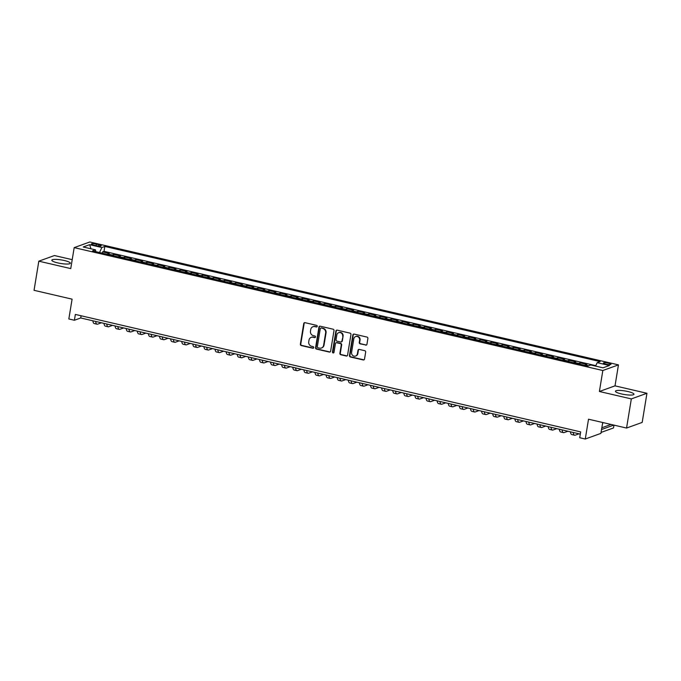 <?xml version="1.0" encoding="UTF-8"?>
<svg xmlns="http://www.w3.org/2000/svg" width="681" height="681" viewBox="0 0 681 681"><rect width="100%" height="100%" fill="white"/><g stroke="black" fill="none" stroke-linecap="round" stroke-linejoin="round"><path stroke-width="1.02" d="M317.235 326.344A0.826 0.766 -109.8 0 0 316.605 325.365L305.02 322.675A1.183 1.098 -109.8 0 0 303.743 323.569L300.372 344.152A1.183 1.098 -109.8 0 0 301.274 345.556L312.86 348.246A0.826 0.766 -109.8 0 0 313.754 347.625A0.826 0.766 -109.8 0 0 313.115 346.646L311.617 346.297A3.78 3.507 -109.8 0 1 308.731 341.828L309.012 340.108A3.78 3.507 -109.8 0 1 313.098 337.257L314.596 337.606A0.826 0.766 -109.8 0 0 315.49 336.984A0.826 0.766 -109.8 0 0 314.86 336.005L313.362 335.656A3.78 3.507 -109.8 0 1 310.476 331.187L310.757 329.468A3.78 3.507 -109.8 0 1 314.843 326.616L316.342 326.965A0.826 0.766 -109.8 0 0 317.235 326.344M627.993 391.549A9.389 1.805 9.3 0 0 615.437 391.226A9.389 1.805 9.3 0 0 621.404 393.924A9.389 1.805 9.3 0 0 633.968 394.256A9.389 1.805 9.3 0 0 627.993 391.549M64.363 260.525A9.389 1.805 9.3 0 0 51.807 260.193A9.389 1.805 9.3 0 0 57.774 262.9A9.389 1.805 9.3 0 0 70.33 263.224A9.389 1.805 9.3 0 0 64.363 260.525M608.516 363.194A3.848 0.741 9.3 0 0 603.366 363.058A3.848 0.741 9.3 0 0 605.809 364.165A3.848 0.741 9.3 0 0 610.968 364.301A3.848 0.741 9.3 0 0 608.516 363.194M365.671 345.148A1.183 1.098 -109.8 0 0 366.948 344.254L367.893 338.483A1.183 1.098 -109.8 0 0 366.991 337.078L354.129 334.09A1.183 1.098 -109.8 0 0 352.852 334.984L349.481 355.576A1.183 1.098 -109.8 0 0 350.383 356.972L363.245 359.96A1.183 1.098 -109.8 0 0 364.522 359.066L365.671 352.094A1.183 1.098 -109.8 0 0 364.769 350.698L359.262 349.413A1.183 1.098 -109.8 0 0 357.985 350.306L357.414 353.762A3.158 2.928 -109.8 0 1 352.63 355.414A3.158 2.928 -109.8 0 1 351.583 352.409L353.805 338.857A3.158 2.928 -109.8 0 1 358.589 337.206A3.158 2.928 -109.8 0 1 359.636 340.211L359.262 342.466A1.183 1.098 -109.8 0 0 360.172 343.862L366.097 344.995A1.183 1.098 -109.8 0 0 366.463 345.012M72.212 259.665L54.446 255.537L38.817 261.172L34.05 290.31L72.092 299.155L68.841 318.963L74.399 320.257L75.353 314.426L580.672 431.899L579.718 437.73L585.277 439.015L600.897 433.38L602.719 422.509M631.33 398.913L646.95 393.277L615.02 385.855L599.399 391.49L631.33 398.913L626.554 428.051L588.52 419.207L585.277 439.015M599.399 391.49L602.83 370.515L74.186 247.62L89.807 241.985L618.459 364.88L602.83 370.515M38.817 261.172L70.747 268.595L74.186 247.62M333.996 330.6A1.183 1.098 -109.8 0 0 333.094 329.204L320.232 326.208A1.183 1.098 -109.8 0 0 318.946 327.101L315.575 347.693A1.183 1.098 -109.8 0 0 316.478 349.089L329.349 352.077A1.183 1.098 -109.8 0 0 330.625 351.192L333.996 330.6M337.18 330.149L350.043 333.137A1.183 1.098 -109.8 0 1 350.945 334.541L347.574 355.133A1.183 1.098 -109.8 0 1 346.297 356.018L340.789 354.741A1.183 1.098 -109.8 0 1 339.887 353.345L341.258 344.995A1.183 1.098 -109.8 0 0 340.355 343.59L336.703 342.747A1.183 1.098 -109.8 0 0 335.427 343.633L333.996 352.332A0.826 0.766 -109.8 0 1 332.745 352.758A0.826 0.766 -109.8 0 1 332.473 351.975L335.903 331.043A1.183 1.098 -109.8 0 1 337.18 330.149M646.95 393.277L642.183 422.416L626.554 428.051M588.631 365.757L585.285 364.973L586.826 364.42L580.161 362.871L579.948 364.216M578.118 363.79A4.81 1.541 -76.9 0 1 578.62 363.424L574.177 362.394L575.726 361.841L569.061 360.292L568.839 361.637M567.009 361.211A4.81 1.541 -76.9 0 1 567.52 360.845L563.076 359.815L564.617 359.253L557.952 357.712L557.73 359.049M555.9 358.623A4.81 1.541 -76.9 0 1 556.411 358.266L551.968 357.236L553.508 356.674L546.843 355.124L546.63 356.469M544.8 356.044A4.81 1.541 -76.9 0 1 545.302 355.686L540.859 354.648L542.399 354.094L535.743 352.545L535.521 353.89M533.691 353.465A4.81 1.541 -76.9 0 1 534.202 353.099L529.758 352.068L531.299 351.515L524.634 349.966L524.413 351.302M522.582 350.877A4.81 1.541 -76.9 0 1 523.093 350.519L518.65 349.489L520.19 348.927L513.525 347.378L513.312 348.723M511.482 348.297A4.81 1.541 -76.9 0 1 511.984 347.94L507.541 346.901L509.082 346.348L502.425 344.799L502.203 346.144M500.373 345.718A4.81 1.541 -76.9 0 1 500.884 345.352L496.44 344.322L497.981 343.769L491.316 342.22L491.095 343.556M489.264 343.13A4.81 1.541 -76.9 0 1 489.775 342.773L485.332 341.743L486.872 341.181L480.207 339.632L479.986 340.977M478.164 340.551A4.81 1.541 -76.9 0 1 478.666 340.194L474.223 339.155L475.764 338.602L469.107 337.052L468.886 338.397M467.055 337.972A4.81 1.541 -76.9 0 1 467.566 337.606L463.123 336.576L464.663 336.022L457.998 334.473L457.777 335.818M455.947 335.392A4.81 1.541 -76.9 0 1 456.457 335.026L452.014 333.996L453.555 333.435L446.889 331.894L446.668 333.23M444.846 332.805A4.81 1.541 -76.9 0 1 445.348 332.447L440.905 331.417L442.446 330.855L435.789 329.306L435.568 330.651M433.737 330.225A4.81 1.541 -76.9 0 1 434.248 329.868L429.805 328.829L431.345 328.276L424.68 326.727L424.459 328.072M422.629 327.646A4.81 1.541 -76.9 0 1 423.139 327.28L418.696 326.25L420.237 325.697L413.571 324.147L413.35 325.484M411.528 325.058A4.81 1.541 -76.9 0 1 412.031 324.701L407.587 323.671L409.128 323.109L402.471 321.56L402.25 322.905M400.419 322.479A4.81 1.541 -76.9 0 1 400.93 322.122L396.487 321.083L398.027 320.53L391.362 318.98L391.141 320.325M389.311 319.9A4.81 1.541 -76.9 0 1 389.821 319.534L385.378 318.504L386.919 317.95L380.253 316.401L380.032 317.738M378.21 317.32A4.81 1.541 -76.9 0 1 378.713 316.954L374.269 315.924L375.81 315.363L369.153 313.813L368.932 315.158M367.102 314.733A4.81 1.541 -76.9 0 1 367.612 314.375L363.169 313.337L364.71 312.783L358.044 311.234L357.823 312.579M355.993 312.153A4.81 1.541 -76.9 0 1 356.503 311.787L352.06 310.757L353.601 310.204L346.935 308.655L346.714 310M344.892 309.574A4.81 1.541 -76.9 0 1 345.395 309.208L340.951 308.178L342.492 307.625L335.835 306.075L335.614 307.412M333.784 306.986A4.81 1.541 -76.9 0 1 334.294 306.629L329.851 305.599L331.392 305.037L324.726 303.488L324.505 304.833M322.675 304.407A4.81 1.541 -76.9 0 1 323.186 304.049L318.742 303.011L320.283 302.458L313.618 300.908L313.396 302.253M311.575 301.828A4.81 1.541 -76.9 0 1 312.077 301.462L307.633 300.432L309.174 299.878L302.517 298.329L302.296 299.666M300.466 299.24A4.81 1.541 -76.9 0 1 300.968 298.882L296.533 297.852L298.074 297.291L291.408 295.741L291.187 297.086M289.357 296.661A4.81 1.541 -76.9 0 1 289.868 296.303L285.424 295.265L286.965 294.711L280.3 293.162L280.078 294.507M278.248 294.081A4.81 1.541 -76.9 0 1 278.759 293.715L274.315 292.685L275.856 292.132L269.191 290.583L268.978 291.919M267.148 291.502A4.81 1.541 -76.9 0 1 267.65 291.136L263.215 290.106L264.756 289.544L258.09 287.995L257.869 289.34M256.039 288.914A4.81 1.541 -76.9 0 1 256.55 288.557L252.106 287.518L253.647 286.965L246.982 285.416L246.76 286.761M244.93 286.335A4.81 1.541 -76.9 0 1 245.441 285.969L240.997 284.939L242.538 284.386L235.873 282.836L235.66 284.181M233.83 283.756A4.81 1.541 -76.9 0 1 234.332 283.39L229.897 282.36L231.438 281.806L224.773 280.257L224.551 281.594M222.721 281.168A4.81 1.541 -76.9 0 1 223.232 280.81L218.788 279.78L220.329 279.219L213.664 277.669L213.442 279.014M211.612 278.589A4.81 1.541 -76.9 0 1 212.123 278.231L207.679 277.193L209.22 276.639L202.555 275.09L202.342 276.435M200.512 276.009A4.81 1.541 -76.9 0 1 201.014 275.643L196.579 274.613L198.12 274.06L191.455 272.511L191.233 273.847M189.403 273.421A4.81 1.541 -76.9 0 1 189.914 273.064L185.47 272.034L187.011 271.472L180.346 269.923L180.124 271.268M178.294 270.842A4.81 1.541 -76.9 0 1 178.805 270.485L174.362 269.446L175.902 268.893L169.237 267.344L169.024 268.689M167.194 268.263A4.81 1.541 -76.9 0 1 167.696 267.897L163.261 266.867L164.802 266.314L158.137 264.764L157.915 266.101M156.085 265.684A4.81 1.541 -76.9 0 1 156.596 265.318L152.152 264.288L153.693 263.726L147.028 262.176L146.807 263.521M144.976 263.096A4.81 1.541 -76.9 0 1 145.487 262.738L141.044 261.7L142.584 261.146L135.919 259.597L135.706 260.942M133.876 260.517A4.81 1.541 -76.9 0 1 134.378 260.151L129.943 259.12L131.484 258.567L124.819 257.018L124.597 258.363M122.767 257.937A4.81 1.541 -76.9 0 1 123.278 257.571L118.834 256.541L120.375 255.988L113.71 254.439L112.169 254.992A4.81 1.541 103.1 0 0 111.658 255.349M113.489 255.775L113.71 254.439M93.757 245.1L96.2 245.671A3.728 0.715 9.3 0 0 101.188 245.798A3.728 0.715 9.3 0 0 98.813 244.726L96.37 244.156A3.728 0.715 9.3 0 0 91.382 244.028A3.728 0.715 9.3 0 0 93.757 245.1M595.594 366.097L597.194 362.667L600.148 361.594L104.823 246.445L101.869 247.518L99.528 252.532M597.194 362.667L609.41 365.501L602.991 367.817L590.776 364.982L587.822 366.046L92.488 250.897L95.451 249.833L83.227 246.99L89.645 244.675L101.869 247.518M595.798 365.663L104.023 251.34L102.601 251.851L109.266 253.4L107.726 253.962A4.81 1.541 103.1 0 0 107.223 254.319M123.278 257.571L124.819 257.018M134.378 260.151L135.919 259.597M145.487 262.738L147.028 262.176M156.596 265.318L158.137 264.764M167.696 267.897L169.237 267.344M178.805 270.485L180.346 269.923M189.914 273.064L191.455 272.511M201.014 275.643L202.555 275.09M212.123 278.231L213.664 277.669M223.232 280.81L224.773 280.257M234.332 283.39L235.873 282.836M245.441 285.969L246.982 285.416M256.55 288.557L258.09 287.995M267.65 291.136L269.191 290.583M278.759 293.715L280.3 293.162M289.868 296.303L291.408 295.741M300.968 298.882L302.517 298.329M312.077 301.462L313.618 300.908M323.186 304.049L324.726 303.488M334.294 306.629L335.835 306.075M345.395 309.208L346.935 308.655M356.503 311.787L358.044 311.234M367.612 314.375L369.153 313.813M378.713 316.954L380.253 316.401M389.821 319.534L391.362 318.98M400.93 322.122L402.471 321.56M412.031 324.701L413.571 324.147M423.139 327.28L424.68 326.727M434.248 329.868L435.789 329.306M445.348 332.447L446.889 331.894M456.457 335.026L457.998 334.473M467.566 337.606L469.107 337.052M478.666 340.194L480.207 339.632M489.775 342.773L491.316 342.22M500.884 345.352L502.425 344.799M511.984 347.94L513.525 347.378M523.093 350.519L524.634 349.966M534.202 353.099L535.743 352.545M545.302 355.686L546.843 355.124M556.411 358.266L557.952 357.712M567.52 360.845L569.061 360.292M578.62 363.424L580.161 362.871M615.02 385.855L618.459 364.88M74.399 320.257L80.733 317.967L580.314 434.112M81.09 315.763L80.733 317.967M102.388 253.196L102.601 251.851M104.023 251.34L104.823 246.445M95.868 251.681L95.451 249.833M118.834 256.541A4.81 1.541 103.1 0 0 118.324 256.899M129.943 259.12A4.81 1.541 103.1 0 0 129.433 259.487M141.044 261.7A4.81 1.541 103.1 0 0 140.541 262.066M152.152 264.288A4.81 1.541 103.1 0 0 151.642 264.645M163.261 266.867A4.81 1.541 103.1 0 0 162.75 267.233M174.362 269.446A4.81 1.541 103.1 0 0 173.859 269.812M185.47 272.034A4.81 1.541 103.1 0 0 184.96 272.391M196.579 274.613A4.81 1.541 103.1 0 0 196.068 274.971M207.679 277.193A4.81 1.541 103.1 0 0 207.177 277.559M218.788 279.78A4.81 1.541 103.1 0 0 218.278 280.138M229.897 282.36A4.81 1.541 103.1 0 0 229.386 282.717M240.997 284.939A4.81 1.541 103.1 0 0 240.495 285.305M252.106 287.518A4.81 1.541 103.1 0 0 251.595 287.884M263.215 290.106A4.81 1.541 103.1 0 0 262.704 290.464M274.315 292.685A4.81 1.541 103.1 0 0 273.813 293.051M285.424 295.265A4.81 1.541 103.1 0 0 284.913 295.631M296.533 297.852A4.81 1.541 103.1 0 0 296.022 298.21M307.633 300.432A4.81 1.541 103.1 0 0 307.131 300.789M318.742 303.011A4.81 1.541 103.1 0 0 318.231 303.377M329.851 305.599A4.81 1.541 103.1 0 0 329.34 305.956M340.951 308.178A4.81 1.541 103.1 0 0 340.449 308.536M352.06 310.757A4.81 1.541 103.1 0 0 351.549 311.123M363.169 313.337A4.81 1.541 103.1 0 0 362.658 313.703M374.269 315.924A4.81 1.541 103.1 0 0 373.767 316.282M385.378 318.504A4.81 1.541 103.1 0 0 384.867 318.861M396.487 321.083A4.81 1.541 103.1 0 0 395.976 321.449M407.587 323.671A4.81 1.541 103.1 0 0 407.085 324.028M418.696 326.25A4.81 1.541 103.1 0 0 418.185 326.608M429.805 328.829A4.81 1.541 103.1 0 0 429.294 329.195M440.905 331.417A4.81 1.541 103.1 0 0 440.403 331.775M452.014 333.996A4.81 1.541 103.1 0 0 451.503 334.354M463.123 336.576A4.81 1.541 103.1 0 0 462.612 336.942M474.223 339.155A4.81 1.541 103.1 0 0 473.721 339.521M485.332 341.743A4.81 1.541 103.1 0 0 484.821 342.1M496.44 344.322A4.81 1.541 103.1 0 0 495.93 344.68M507.541 346.901A4.81 1.541 103.1 0 0 507.039 347.267M518.65 349.489A4.81 1.541 103.1 0 0 518.139 349.847M529.758 352.068A4.81 1.541 103.1 0 0 529.248 352.426M540.859 354.648A4.81 1.541 103.1 0 0 540.356 355.014M551.968 357.236A4.81 1.541 103.1 0 0 551.457 357.593M563.076 359.815A4.81 1.541 103.1 0 0 562.566 360.172M574.177 362.394A4.81 1.541 103.1 0 0 573.674 362.76M585.285 364.973A4.81 1.541 103.1 0 0 584.783 365.339M90.948 248.786L89.645 244.675M316.954 326.837A0.826 0.766 -109.8 0 1 316.759 326.812L315.26 326.471A3.78 3.507 -109.8 0 0 313.379 326.574L312.962 326.727M311.217 337.367L311.643 337.214A3.78 3.507 -109.8 0 1 313.524 337.104L315.022 337.453A0.826 0.766 -109.8 0 0 315.209 337.478M304.654 322.658A1.183 1.098 -109.8 0 0 304.169 323.415L300.789 344.007A1.183 1.098 -109.8 0 0 301.692 345.403L313.277 348.093A0.826 0.766 -109.8 0 0 313.464 348.11M319.857 326.19A1.183 1.098 -109.8 0 0 319.372 326.948L316.001 347.54A1.183 1.098 -109.8 0 0 316.903 348.936L329.766 351.924A1.183 1.098 -109.8 0 0 330.132 351.949M321.168 328.089A0.826 0.766 -109.8 0 0 320.274 328.71L317.312 346.791A0.826 0.766 -109.8 0 0 317.942 347.77L319.525 348.136A3.78 3.507 -109.8 0 0 323.611 345.284L325.637 332.932A3.78 3.507 -109.8 0 0 322.743 328.455L321.585 327.936A0.826 0.766 -109.8 0 0 321.177 327.961L320.751 328.114M321.406 348.025L321.824 347.872A3.78 3.507 -109.8 0 0 324.037 345.131L323.611 345.284M321.585 327.936L323.169 328.302A3.78 3.507 -109.8 0 1 326.054 332.779L324.037 345.131M336.116 342.781L336.533 342.628A1.183 1.098 -109.8 0 1 337.121 342.594L340.772 343.445A1.183 1.098 -109.8 0 1 341.675 344.841L340.313 353.192A1.183 1.098 -109.8 0 0 341.215 354.588L346.714 355.865A1.183 1.098 -109.8 0 0 347.089 355.891M336.814 330.132A1.183 1.098 -109.8 0 0 336.32 330.889L332.898 351.822A0.826 0.766 -109.8 0 0 333.716 352.818M342.671 336.329A3.158 2.928 -109.8 0 0 338.687 332.677A3.158 2.928 -109.8 0 0 336.84 334.967L336.056 339.742A1.183 1.098 -109.8 0 0 336.967 341.147L340.619 341.99A1.183 1.098 -109.8 0 0 341.896 341.104L343.096 336.176A3.158 2.928 -109.8 0 0 339.112 332.524L338.687 332.677M341.207 341.956L341.624 341.811A1.183 1.098 -109.8 0 0 342.313 340.951L341.896 341.104M343.096 336.176L342.313 340.951M355.644 336.559L356.069 336.405A3.158 2.928 -109.8 0 1 360.062 340.057L359.687 342.313A1.183 1.098 -109.8 0 0 360.589 343.718L366.097 344.995M355.576 356.061L355.993 355.908A3.158 2.928 -109.8 0 0 357.84 353.609L357.414 353.762M358.887 349.396A1.183 1.098 -109.8 0 0 358.402 350.153L357.84 353.609M353.762 334.073A1.183 1.098 -109.8 0 0 353.277 334.831L349.906 355.422A1.183 1.098 -109.8 0 0 350.809 356.818L363.671 359.806A1.183 1.098 -109.8 0 0 364.037 359.832M101.443 322.785L97.647 324.156A9.023 2.886 -76.9 0 1 97.042 324.207A9.023 2.886 -76.9 0 1 95.672 321.441M97.042 324.207L94.259 323.56A9.023 2.886 -76.9 0 1 92.897 320.802M112.552 325.365L108.756 326.735A9.023 2.886 -76.9 0 1 108.143 326.786A9.023 2.886 -76.9 0 1 106.781 324.028M108.143 326.786L105.368 326.139A9.023 2.886 -76.9 0 1 104.006 323.381M123.661 327.953L119.865 329.315A9.023 2.886 -76.9 0 1 119.252 329.366A9.023 2.886 -76.9 0 1 117.89 326.608M119.252 329.366L116.477 328.727A9.023 2.886 -76.9 0 1 115.115 325.961M134.761 330.532L130.965 331.902A9.023 2.886 -76.9 0 1 130.36 331.953A9.023 2.886 -76.9 0 1 128.99 329.187M130.36 331.953L127.577 331.306A9.023 2.886 -76.9 0 1 126.215 328.548M145.87 333.111L142.074 334.482A9.023 2.886 -76.9 0 1 141.461 334.533A9.023 2.886 -76.9 0 1 140.099 331.775M141.461 334.533L138.686 333.886A9.023 2.886 -76.9 0 1 137.324 331.128M156.979 335.699L153.182 337.061A9.023 2.886 -76.9 0 1 152.57 337.112A9.023 2.886 -76.9 0 1 151.208 334.354M152.57 337.112L149.794 336.465A9.023 2.886 -76.9 0 1 148.432 333.707M168.079 338.278L164.283 339.649A9.023 2.886 -76.9 0 1 163.678 339.7A9.023 2.886 -76.9 0 1 162.308 336.933M163.678 339.7L160.895 339.053A9.023 2.886 -76.9 0 1 159.533 336.286M179.188 340.858L175.392 342.228A9.023 2.886 -76.9 0 1 174.779 342.279A9.023 2.886 -76.9 0 1 173.417 339.521M174.779 342.279L172.004 341.632A9.023 2.886 -76.9 0 1 170.642 338.874M190.297 343.437L186.5 344.807A9.023 2.886 -76.9 0 1 185.887 344.858A9.023 2.886 -76.9 0 1 184.525 342.1M185.887 344.858L183.112 344.211A9.023 2.886 -76.9 0 1 181.75 341.453M201.397 346.025L197.609 347.395A9.023 2.886 -76.9 0 1 196.996 347.438A9.023 2.886 -76.9 0 1 195.626 344.68M196.996 347.438L194.213 346.799A9.023 2.886 -76.9 0 1 192.851 344.033M212.506 348.604L208.709 349.974A9.023 2.886 -76.9 0 1 208.097 350.025A9.023 2.886 -76.9 0 1 206.735 347.259M208.097 350.025L205.321 349.379A9.023 2.886 -76.9 0 1 203.959 346.62M223.615 351.183L219.818 352.554A9.023 2.886 -76.9 0 1 219.205 352.605A9.023 2.886 -76.9 0 1 217.843 349.847M219.205 352.605L216.43 351.958A9.023 2.886 -76.9 0 1 215.068 349.2M234.715 353.771L230.927 355.133A9.023 2.886 -76.9 0 1 230.314 355.184A9.023 2.886 -76.9 0 1 228.944 352.426M230.314 355.184L227.531 354.537A9.023 2.886 -76.9 0 1 226.169 351.779M245.824 356.35L242.027 357.721A9.023 2.886 -76.9 0 1 241.415 357.772A9.023 2.886 -76.9 0 1 240.052 355.005M241.415 357.772L238.639 357.125A9.023 2.886 -76.9 0 1 237.277 354.358M256.933 358.93L253.136 360.3A9.023 2.886 -76.9 0 1 252.523 360.351A9.023 2.886 -76.9 0 1 251.161 357.593M252.523 360.351L249.748 359.704A9.023 2.886 -76.9 0 1 248.386 356.946M268.033 361.509L264.245 362.879A9.023 2.886 -76.9 0 1 263.632 362.93A9.023 2.886 -76.9 0 1 262.27 360.172M263.632 362.93L260.849 362.283A9.023 2.886 -76.9 0 1 259.487 359.525M279.142 364.097L275.345 365.467A9.023 2.886 -76.9 0 1 274.732 365.518A9.023 2.886 -76.9 0 1 273.37 362.752M274.732 365.518L271.957 364.871A9.023 2.886 -76.9 0 1 270.595 362.105M290.251 366.676L286.454 368.046A9.023 2.886 -76.9 0 1 285.841 368.098A9.023 2.886 -76.9 0 1 284.479 365.339M285.841 368.098L283.066 367.451A9.023 2.886 -76.9 0 1 281.704 364.693M301.351 369.255L297.563 370.626A9.023 2.886 -76.9 0 1 296.95 370.677A9.023 2.886 -76.9 0 1 295.588 367.919M296.95 370.677L294.166 370.03A9.023 2.886 -76.9 0 1 292.804 367.272M312.46 371.843L308.663 373.214A9.023 2.886 -76.9 0 1 308.05 373.256A9.023 2.886 -76.9 0 1 306.688 370.498M308.05 373.256L305.275 372.618A9.023 2.886 -76.9 0 1 303.913 369.851M323.569 374.422L319.772 375.793A9.023 2.886 -76.9 0 1 319.159 375.844A9.023 2.886 -76.9 0 1 317.797 373.077M319.159 375.844L316.384 375.197A9.023 2.886 -76.9 0 1 315.022 372.439M334.669 377.002L330.881 378.372A9.023 2.886 -76.9 0 1 330.268 378.423A9.023 2.886 -76.9 0 1 328.906 375.665M330.268 378.423L327.493 377.776A9.023 2.886 -76.9 0 1 326.122 375.018M345.778 379.589L341.981 380.951A9.023 2.886 -76.9 0 1 341.368 381.002A9.023 2.886 -76.9 0 1 340.006 378.244M341.368 381.002L338.593 380.356A9.023 2.886 -76.9 0 1 337.231 377.597M356.887 382.169L353.09 383.539A9.023 2.886 -76.9 0 1 352.477 383.59A9.023 2.886 -76.9 0 1 351.115 380.824M352.477 383.59L349.702 382.943A9.023 2.886 -76.9 0 1 348.34 380.177M367.987 384.748L364.199 386.118A9.023 2.886 -76.9 0 1 363.586 386.17A9.023 2.886 -76.9 0 1 362.224 383.412M363.586 386.17L360.811 385.523A9.023 2.886 -76.9 0 1 359.44 382.765M379.096 387.327L375.299 388.698A9.023 2.886 -76.9 0 1 374.686 388.749A9.023 2.886 -76.9 0 1 373.324 385.991M374.686 388.749L371.911 388.102A9.023 2.886 -76.9 0 1 370.549 385.344M390.204 389.915L386.408 391.286A9.023 2.886 -76.9 0 1 385.795 391.337A9.023 2.886 -76.9 0 1 384.433 388.57M385.795 391.337L383.02 390.69A9.023 2.886 -76.9 0 1 381.658 387.923M401.305 392.494L397.517 393.865A9.023 2.886 -76.9 0 1 396.904 393.916A9.023 2.886 -76.9 0 1 395.542 391.158M396.904 393.916L394.129 393.269A9.023 2.886 -76.9 0 1 392.758 390.511M412.414 395.074L408.617 396.444A9.023 2.886 -76.9 0 1 408.004 396.495A9.023 2.886 -76.9 0 1 406.642 393.737M408.004 396.495L405.229 395.848A9.023 2.886 -76.9 0 1 403.867 393.09M423.522 397.661L419.726 399.032A9.023 2.886 -76.9 0 1 419.113 399.075A9.023 2.886 -76.9 0 1 417.751 396.316M419.113 399.075L416.338 398.436A9.023 2.886 -76.9 0 1 414.976 395.67M434.623 400.241L430.835 401.611A9.023 2.886 -76.9 0 1 430.222 401.662A9.023 2.886 -76.9 0 1 428.86 398.896M430.222 401.662L427.447 401.015A9.023 2.886 -76.9 0 1 426.076 398.257M445.732 402.82L441.935 404.191A9.023 2.886 -76.9 0 1 441.322 404.242A9.023 2.886 -76.9 0 1 439.96 401.484M441.322 404.242L438.547 403.595A9.023 2.886 -76.9 0 1 437.185 400.837M456.84 405.408L453.044 406.77A9.023 2.886 -76.9 0 1 452.431 406.821A9.023 2.886 -76.9 0 1 451.069 404.063M452.431 406.821L449.656 406.174A9.023 2.886 -76.9 0 1 448.294 403.416M467.941 407.987L464.153 409.358A9.023 2.886 -76.9 0 1 463.54 409.409A9.023 2.886 -76.9 0 1 462.178 406.642M463.54 409.409L460.765 408.762A9.023 2.886 -76.9 0 1 459.394 405.995M479.049 410.566L475.253 411.937A9.023 2.886 -76.9 0 1 474.64 411.988A9.023 2.886 -76.9 0 1 473.278 409.23M474.64 411.988L471.865 411.341A9.023 2.886 -76.9 0 1 470.503 408.583M490.158 413.146L486.362 414.516A9.023 2.886 -76.9 0 1 485.749 414.567A9.023 2.886 -76.9 0 1 484.387 411.809M485.749 414.567L482.974 413.92A9.023 2.886 -76.9 0 1 481.612 411.162M501.259 415.733L497.47 417.104A9.023 2.886 -76.9 0 1 496.858 417.147A9.023 2.886 -76.9 0 1 495.496 414.388M496.858 417.147L494.083 416.508A9.023 2.886 -76.9 0 1 492.721 413.742M512.367 418.313L508.571 419.683A9.023 2.886 -76.9 0 1 507.958 419.734A9.023 2.886 -76.9 0 1 506.596 416.968M507.958 419.734L505.183 419.087A9.023 2.886 -76.9 0 1 503.821 416.329M523.476 420.892L519.68 422.263A9.023 2.886 -76.9 0 1 519.067 422.314A9.023 2.886 -76.9 0 1 517.705 419.556M519.067 422.314L516.292 421.667A9.023 2.886 -76.9 0 1 514.93 418.909M534.585 423.48L530.788 424.842A9.023 2.886 -76.9 0 1 530.176 424.893A9.023 2.886 -76.9 0 1 528.814 422.135M530.176 424.893L527.4 424.254A9.023 2.886 -76.9 0 1 526.038 421.488M545.685 426.059L541.889 427.43A9.023 2.886 -76.9 0 1 541.276 427.481A9.023 2.886 -76.9 0 1 539.914 424.714M541.276 427.481L538.501 426.834A9.023 2.886 -76.9 0 1 537.139 424.076M556.794 428.638L552.998 430.009A9.023 2.886 -76.9 0 1 552.385 430.06A9.023 2.886 -76.9 0 1 551.023 427.302M552.385 430.06L549.61 429.413A9.023 2.886 -76.9 0 1 548.248 426.655M567.903 431.226L564.106 432.588A9.023 2.886 -76.9 0 1 563.493 432.639A9.023 2.886 -76.9 0 1 562.131 429.881M563.493 432.639L560.718 431.992A9.023 2.886 -76.9 0 1 559.356 429.234M602.881 422.543L602.2 425.438M579.003 433.806L575.207 435.176A9.023 2.886 -76.9 0 1 574.602 435.227A9.023 2.886 -76.9 0 1 573.232 432.461M574.602 435.227L571.819 434.58A9.023 2.886 -76.9 0 1 570.457 431.814M601.527 429.524L613.819 425.089M601.817 427.779L611.044 424.442M613.99 425.131L613.53 427.94L601.051 432.435M112.169 254.992L107.726 253.962M96.132 245.654L96.37 244.156M98.6 246.062L98.813 244.726M315.022 337.453L314.596 337.606M313.524 337.104L313.098 337.257M304.169 323.415L303.743 323.569M316.903 348.936L316.478 349.089M316.001 347.54L315.575 347.693M319.372 326.948L318.946 327.101M323.169 328.302L322.743 328.455M341.215 354.588L340.789 354.741M340.313 353.192L339.887 353.345M332.898 351.822L332.473 351.975M359.687 342.313L359.262 342.466M360.062 340.057L359.636 340.211M363.671 359.806L363.245 359.96M350.809 356.818L350.383 356.972M349.906 355.422L349.481 355.576M353.277 334.831L352.852 334.984"/></g></svg>
